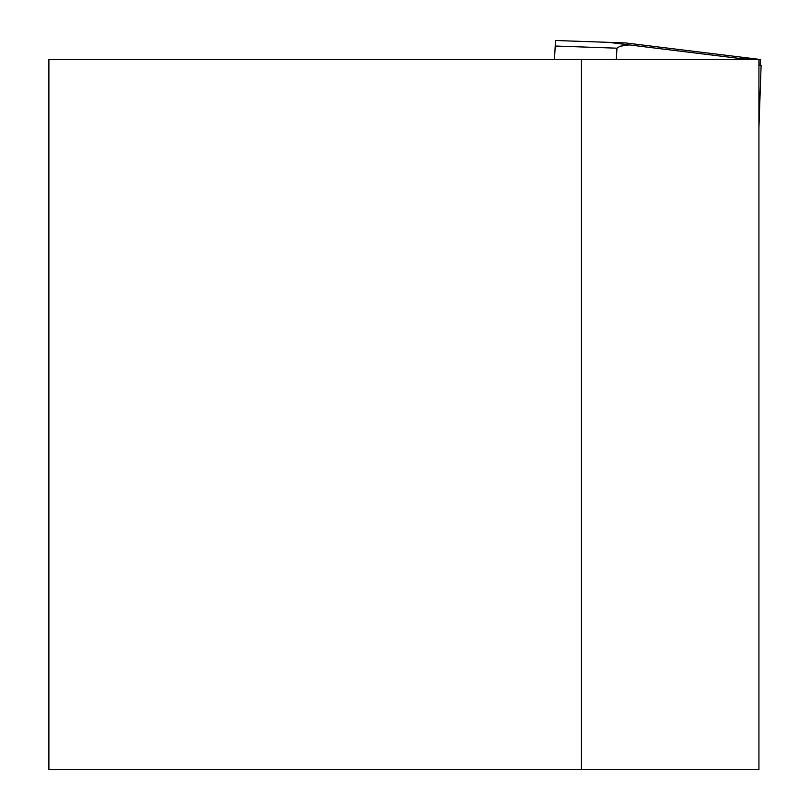 <?xml version="1.0" encoding="UTF-8"?>
<svg xmlns="http://www.w3.org/2000/svg" width="810" height="810" viewBox="0 0 810 810"><rect width="100%" height="100%" fill="white"/><g stroke="black" fill="none" stroke-linecap="round" stroke-linejoin="round"><path stroke-width="1.21" d="M758.929 127.757L761.106 65.438L760.175 65.407L760.276 59.484L743.195 58.887L629.309 44.914L620.116 46.221L616.947 48.185L555.225 46.028L554.475 59.464M555.225 46.028L555.68 40.5L608.543 42.343L629.309 44.914M743.155 59.464L743.185 58.897L627.001 44.631M760.276 59.484L625.533 42.94L608.543 42.343M616.319 59.464L616.947 48.185M48.894 59.464L758.929 59.464L758.929 769.5L48.894 769.5L48.894 59.464M581.418 769.5L581.418 59.464M758.929 65.357L761.106 65.438L758.929 65.357"/></g></svg>
